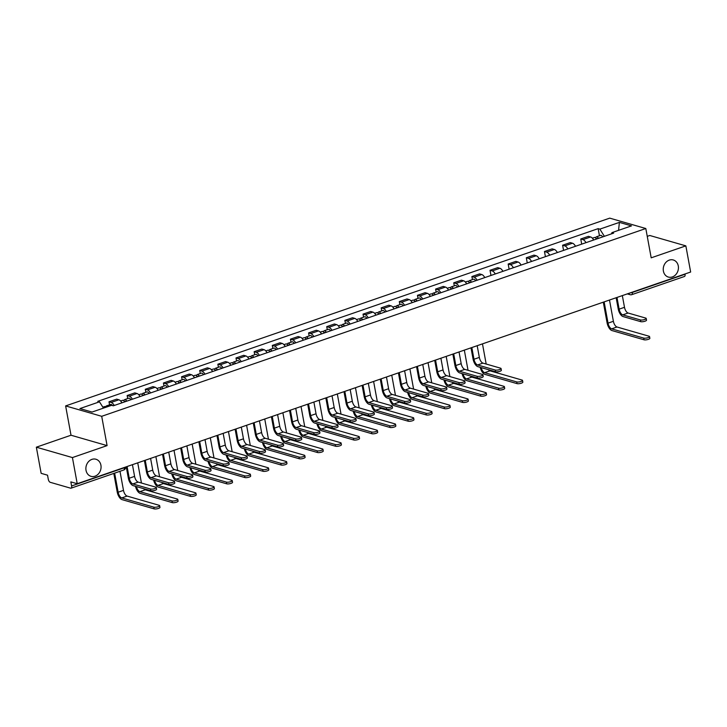 <?xml version="1.0" encoding="UTF-8"?>
<svg xmlns="http://www.w3.org/2000/svg" width="727" height="727" viewBox="0 0 727 727"><rect width="100%" height="100%" fill="white"/><g stroke="black" fill="none" stroke-linecap="round" stroke-linejoin="round"><path stroke-width="1.09" d="M100.917 465.216A8.897 7.488 -73.9 0 1 98.499 473.813A8.897 7.488 -73.9 0 1 91.011 476.33A8.897 7.488 -73.9 0 1 86.031 470.351A8.897 7.488 -73.9 0 1 88.44 461.745A8.897 7.488 -73.9 0 1 95.928 459.237A8.897 7.488 -73.9 0 1 100.917 465.216M678.282 265.946A8.897 7.488 -73.9 0 1 675.865 274.552A8.897 7.488 -73.9 0 1 668.377 277.069A8.897 7.488 -73.9 0 1 663.397 271.089A8.897 7.488 -73.9 0 1 665.805 262.483A8.897 7.488 -73.9 0 1 673.293 259.975A8.897 7.488 -73.9 0 1 678.282 265.946M36.35 447.187L72.427 457.574L77.226 483.728L690.65 272.025L685.852 245.871L651.192 257.831L645.812 228.523L609.735 218.136L65.63 405.92L71.01 435.228L36.35 447.187L41.148 473.341L47.537 475.185L48.282 479.257A2.781 1.29 -109 0 0 50.208 482.301L70.628 488.18A2.781 1.29 -109 0 0 71.055 488.18A2.781 1.29 -109 0 0 71.591 485.963L124.281 467.779A2.781 0.763 -10.4 0 0 125.517 467.061M685.852 245.871L649.774 235.484L647.248 236.357M72.427 457.574L107.087 445.615L101.707 416.307L645.812 228.523M77.226 483.728L70.846 481.892L71.591 485.963M684.961 273.988L685.016 274.261A2.781 1.29 71 0 1 684.48 276.469L631.79 294.653A2.781 1.29 -109 0 0 632.326 292.445L685.016 274.261M593.659 240.01A6.398 2.972 -109 0 0 590.633 236.966L588.425 236.33L580.755 238.983L582.954 239.61A6.398 2.972 71 0 1 585.98 242.664M581.7 244.136L580.755 238.983M575.511 246.271A6.398 2.972 -109 0 0 572.485 243.227L570.286 242.591L562.607 245.244L564.806 245.871A6.398 2.972 71 0 1 567.832 248.925M563.552 250.406L562.607 245.244M557.364 252.542A6.398 2.972 -109 0 0 554.337 249.488L552.138 248.852L544.459 251.506L546.668 252.142A6.398 2.972 71 0 1 549.694 255.186M545.414 256.667L544.459 251.506M539.225 258.803A6.398 2.972 -109 0 0 536.199 255.75L533.991 255.113L526.321 257.767L528.52 258.403A6.398 2.972 71 0 1 531.546 261.447M527.266 262.929L526.321 257.767M521.077 265.064A6.398 2.972 -109 0 0 518.051 262.011L515.852 261.375L508.173 264.028L510.372 264.664A6.398 2.972 71 0 1 513.398 267.709M509.118 269.19L508.173 264.028M502.93 271.325A6.398 2.972 -109 0 0 499.903 268.272L497.704 267.645L490.025 270.29L492.234 270.926A6.398 2.972 71 0 1 495.26 273.97M490.979 275.451L490.025 270.29M484.791 277.587A6.398 2.972 -109 0 0 481.765 274.533L479.566 273.906L471.887 276.551L474.086 277.187A6.398 2.972 71 0 1 477.112 280.231M472.441 279.604L471.887 276.551M466.643 283.848A6.398 2.972 -109 0 0 463.617 280.795L461.418 280.168L453.739 282.812L455.938 283.448A6.398 2.972 71 0 1 458.964 286.502M454.302 285.865L453.739 282.812M448.504 290.109A6.398 2.972 -109 0 0 445.469 287.065L443.27 286.429L435.6 289.073L437.799 289.709A6.398 2.972 71 0 1 440.826 292.763M436.155 292.127L435.6 289.073M430.357 296.371A6.398 2.972 -109 0 0 427.331 293.326L425.131 292.69L417.452 295.335L419.652 295.971A6.398 2.972 71 0 1 422.678 299.024M418.007 298.388L417.452 295.335M412.209 302.632A6.398 2.972 -109 0 0 409.183 299.588L406.984 298.951L399.305 301.605L401.504 302.232A6.398 2.972 71 0 1 404.539 305.285M399.868 304.649L399.305 301.605M394.07 308.893A6.398 2.972 -109 0 0 391.044 305.849L388.836 305.213L381.166 307.866L383.365 308.493A6.398 2.972 71 0 1 386.391 311.547M381.72 310.911L381.166 307.866M375.923 315.154A6.398 2.972 -109 0 0 372.896 312.11L370.697 311.474L363.018 314.128L365.218 314.755A6.398 2.972 71 0 1 368.244 317.808M363.582 317.172L363.018 314.128M357.775 321.425A6.398 2.972 -109 0 0 354.749 318.371L352.55 317.735L344.871 320.389L347.079 321.016A6.398 2.972 71 0 1 350.105 324.069M345.434 323.433L344.871 320.389M339.636 327.686A6.398 2.972 -109 0 0 336.61 324.633L334.402 323.997L326.732 326.65L328.931 327.286A6.398 2.972 71 0 1 331.957 330.331M327.286 329.695L326.732 326.65M321.488 333.947A6.398 2.972 -109 0 0 318.462 330.894L316.263 330.258L308.584 332.911L310.783 333.548A6.398 2.972 71 0 1 313.81 336.592M309.148 335.956L308.584 332.911M303.341 340.209A6.398 2.972 -109 0 0 300.315 337.155L298.115 336.528L290.437 339.173L292.645 339.809A6.398 2.972 71 0 1 295.671 342.853M291 342.226L290.437 339.173M285.202 346.47A6.398 2.972 -109 0 0 282.176 343.417L279.977 342.79L272.298 345.434L274.497 346.07A6.398 2.972 71 0 1 277.523 349.114M272.852 348.487L272.298 345.434M267.054 352.731A6.398 2.972 -109 0 0 264.028 349.678L261.829 349.051L254.15 351.695L256.349 352.331A6.398 2.972 71 0 1 259.375 355.376M254.714 354.749L254.15 351.695M248.907 358.993A6.398 2.972 -109 0 0 245.88 355.939L243.681 355.312L236.002 357.957L238.211 358.593A6.398 2.972 71 0 1 241.237 361.646M236.566 361.01L236.002 357.957M230.768 365.254A6.398 2.972 -109 0 0 227.742 362.21L225.543 361.573L217.864 364.218L220.063 364.854A6.398 2.972 71 0 1 223.089 367.907M218.418 367.271L217.864 364.218M212.62 371.515A6.398 2.972 -109 0 0 209.594 368.471L207.395 367.835L199.716 370.479L201.915 371.115A6.398 2.972 71 0 1 204.941 374.169M200.279 373.533L199.716 370.479M194.482 377.776A6.398 2.972 -109 0 0 191.446 374.732L189.247 374.096L181.577 376.75L183.777 377.377A6.398 2.972 71 0 1 186.803 380.43M182.132 379.794L181.577 376.75M176.334 384.038A6.398 2.972 -109 0 0 173.308 380.993L171.109 380.357L163.43 383.011L165.629 383.638A6.398 2.972 71 0 1 168.655 386.691M163.993 386.055L163.43 383.011M158.186 390.299A6.398 2.972 -109 0 0 155.16 387.255L152.961 386.619L145.282 389.272L147.481 389.899A6.398 2.972 71 0 1 150.516 392.953M145.845 392.316L145.282 389.272M140.047 396.569A6.398 2.972 -109 0 0 137.021 393.516L134.813 392.88L127.143 395.533L129.342 396.17A6.398 2.972 71 0 1 132.369 399.214M127.698 398.578L127.143 395.533M121.9 402.831A6.398 2.972 -109 0 0 118.874 399.777L116.674 399.141L108.995 401.795L111.195 402.431A6.398 2.972 71 0 1 114.221 405.475M109.559 404.839L108.995 401.795M604.382 236.311L599.848 229.132L619.386 222.389L631.509 225.879L611.97 232.622L611.416 233.885M599.848 229.132L598.148 228.641L97.781 401.331L99.472 401.822L79.934 408.565L92.056 412.055L111.594 405.312L113.294 405.802L613.661 233.113L611.97 232.622M65.63 405.92L101.707 416.307M71.01 435.228L107.087 445.615M599.457 235.766L598.148 228.641M99.472 401.822L103.461 408.12M619.386 222.389L618.559 230.35M646.212 318.444L646.521 320.153A3.199 0.881 169.6 0 1 644.322 321.416A3.199 0.881 169.6 0 1 640.705 321.652L640.396 319.944A3.199 0.881 -10.4 0 0 644.004 319.707A3.199 0.881 -10.4 0 0 646.212 318.444A3.199 0.881 -10.4 0 0 645.74 318.09L628.101 313.019A5.216 2.426 71 0 1 624.493 307.312L622.339 295.598M616.16 297.734L618.204 308.884A7.016 3.262 -109 0 0 623.066 316.572L640.705 321.652M640.396 319.944L622.748 314.864A5.216 2.426 71 0 1 619.14 309.157L616.987 297.443M649.538 336.574L649.856 338.282A3.199 0.881 169.6 0 1 647.648 339.554A3.199 0.881 169.6 0 1 644.031 339.791L643.722 338.082A3.199 0.881 -10.4 0 0 647.339 337.846A3.199 0.881 -10.4 0 0 649.538 336.574A3.199 0.881 -10.4 0 0 649.075 336.228L616.996 326.996A5.216 2.426 71 0 1 613.388 321.289L609.49 300.033M597.503 238.683A1.672 0.772 -109 0 0 596.976 238.538A1.672 0.772 -109 0 0 596.649 238.983M598.485 238.347A3.471 1.618 -109 0 0 596.385 236.829A3.471 1.618 -109 0 0 595.667 237.947M602.665 236.902A3.471 1.618 -109 0 0 600.566 235.384L596.385 236.829M643.722 338.082L611.652 328.849A5.216 2.426 71 0 1 608.036 323.142L604.137 301.878M596.503 239.029A3.471 1.618 -109 0 0 594.404 237.511L592.396 238.202M603.301 302.168L607.1 322.87A7.016 3.262 -109 0 0 611.961 330.558L644.031 339.791M501.057 368.534L501.366 370.243A3.199 0.881 169.6 0 1 499.167 371.515A3.199 0.881 169.6 0 1 495.55 371.742L495.232 370.034A3.199 0.881 -10.4 0 0 498.849 369.807A3.199 0.881 -10.4 0 0 501.057 368.534A3.199 0.881 -10.4 0 0 500.585 368.189L482.946 363.109A5.216 2.426 71 0 1 479.338 357.402L477.185 345.698M470.996 347.833L473.05 358.984A7.016 3.262 -109 0 0 477.912 366.672L495.55 371.742M495.232 370.034L477.594 364.963A5.216 2.426 71 0 1 473.986 359.256L471.832 347.542M482.91 374.796L483.228 376.504A3.199 0.881 169.6 0 1 481.02 377.776A3.199 0.881 169.6 0 1 477.403 378.004L477.094 376.295A3.199 0.881 -10.4 0 0 480.711 376.068A3.199 0.881 -10.4 0 0 482.91 374.796A3.199 0.881 -10.4 0 0 482.446 374.45L464.798 369.371A5.216 2.426 71 0 1 461.191 363.664L459.037 351.959M452.857 354.094L454.902 365.245A7.016 3.262 -109 0 0 459.764 372.933L477.403 378.004M477.094 376.295L459.455 371.224A5.216 2.426 71 0 1 455.838 365.517L453.693 353.804M464.771 381.057L465.08 382.765A3.199 0.881 169.6 0 1 462.872 384.038A3.199 0.881 169.6 0 1 459.264 384.274L458.946 382.566A3.199 0.881 -10.4 0 0 462.563 382.329A3.199 0.881 -10.4 0 0 464.771 381.057A3.199 0.881 -10.4 0 0 464.299 380.712L446.66 375.641A5.216 2.426 71 0 1 443.043 369.934L440.898 358.22M434.71 360.356L436.754 371.506A7.016 3.262 -109 0 0 441.616 379.194L459.264 384.274M458.946 382.566L441.307 377.486A5.216 2.426 71 0 1 437.699 371.779L435.546 360.065M446.623 387.327L446.932 389.036A3.199 0.881 169.6 0 1 444.733 390.299A3.199 0.881 169.6 0 1 441.116 390.535L440.807 388.827A3.199 0.881 -10.4 0 0 444.415 388.591A3.199 0.881 -10.4 0 0 446.623 387.327A3.199 0.881 -10.4 0 0 446.151 386.973L428.512 381.902A5.216 2.426 71 0 1 424.904 376.195L422.75 364.481M416.562 366.617L418.616 377.767A7.016 3.262 -109 0 0 423.477 385.455L441.116 390.535M440.807 388.827L423.159 383.747A5.216 2.426 71 0 1 419.552 378.04L417.398 366.326M428.476 393.589L428.794 395.297A3.199 0.881 169.6 0 1 426.585 396.56A3.199 0.881 169.6 0 1 422.969 396.797L422.66 395.088A3.199 0.881 -10.4 0 0 426.276 394.852A3.199 0.881 -10.4 0 0 428.476 393.589A3.199 0.881 -10.4 0 0 428.012 393.243L410.364 388.163A5.216 2.426 71 0 1 406.757 382.457L404.612 370.743M398.423 372.878L400.468 384.029A7.016 3.262 -109 0 0 405.33 391.717L422.969 396.797M422.66 395.088L405.021 390.008A5.216 2.426 71 0 1 401.404 384.301L399.259 372.587M522.531 380.412L522.84 382.12A3.199 0.881 169.6 0 1 520.641 383.393A3.199 0.881 169.6 0 1 517.024 383.62L516.706 381.911A3.199 0.881 -10.4 0 0 520.323 381.684A3.199 0.881 -10.4 0 0 522.531 380.412A3.199 0.881 -10.4 0 0 522.059 380.067L489.989 370.834A5.216 2.426 71 0 1 488.435 369.698M470.496 282.521A1.672 0.772 -109 0 0 469.96 282.367A1.672 0.772 -109 0 0 469.633 282.812M471.469 282.185A3.471 1.618 -109 0 0 469.369 280.658A3.471 1.618 -109 0 0 468.651 281.785M475.658 280.74A3.471 1.618 -109 0 0 473.559 279.213L469.369 280.658M486.181 364.045L482.474 343.871M469.497 282.867A3.471 1.618 -109 0 0 467.397 281.34L465.38 282.04M480.22 367.335A7.016 3.262 -109 0 0 484.954 374.387L517.024 383.62M516.706 381.911L484.636 372.678A5.216 2.426 71 0 1 481.165 367.608M504.384 386.673L504.702 388.382A3.199 0.881 169.6 0 1 502.493 389.654A3.199 0.881 169.6 0 1 498.876 389.881L498.568 388.173A3.199 0.881 -10.4 0 0 502.175 387.945A3.199 0.881 -10.4 0 0 504.384 386.673A3.199 0.881 -10.4 0 0 503.92 386.328L471.841 377.095A5.216 2.426 71 0 1 470.296 375.959M452.348 288.783A1.672 0.772 -109 0 0 451.812 288.628A1.672 0.772 -109 0 0 451.494 289.082M453.33 288.446A3.471 1.618 -109 0 0 451.231 286.92A3.471 1.618 -109 0 0 450.504 288.046M457.51 287.001A3.471 1.618 -109 0 0 455.411 285.475L451.231 286.92M468.034 370.307L464.335 350.132M451.349 289.128A3.471 1.618 -109 0 0 449.25 287.61L447.241 288.301M462.072 373.596A7.016 3.262 -109 0 0 466.807 380.648L498.876 389.881M498.568 388.173L466.489 378.94A5.216 2.426 71 0 1 463.017 373.869M486.236 392.934L486.554 394.643A3.199 0.881 169.6 0 1 484.346 395.915A3.199 0.881 169.6 0 1 480.738 396.142L480.42 394.434A3.199 0.881 -10.4 0 0 484.037 394.207A3.199 0.881 -10.4 0 0 486.236 392.934A3.199 0.881 -10.4 0 0 485.772 392.589L453.703 383.356A5.216 2.426 71 0 1 452.149 382.22M434.201 295.044A1.672 0.772 -109 0 0 433.674 294.889A1.672 0.772 -109 0 0 433.347 295.344M435.182 294.708A3.471 1.618 -109 0 0 433.083 293.19A3.471 1.618 -109 0 0 432.365 294.308M439.372 293.263A3.471 1.618 -109 0 0 437.272 291.745L433.083 293.19M449.886 376.568L446.187 356.394M433.201 295.389A3.471 1.618 -109 0 0 431.102 293.872L429.094 294.562M443.933 379.857A7.016 3.262 -109 0 0 448.659 386.909L480.738 396.142M480.42 394.434L448.35 385.201A5.216 2.426 71 0 1 444.879 380.13M468.097 399.196L468.406 400.904A3.199 0.881 169.6 0 1 466.207 402.176A3.199 0.881 169.6 0 1 462.59 402.404L462.281 400.695A3.199 0.881 -10.4 0 0 465.889 400.468A3.199 0.881 -10.4 0 0 468.097 399.196A3.199 0.881 -10.4 0 0 467.625 398.85L435.555 389.617A5.216 2.426 71 0 1 434.01 388.482M416.062 301.305A1.672 0.772 -109 0 0 415.526 301.16A1.672 0.772 -109 0 0 415.199 301.605M417.034 300.969A3.471 1.618 -109 0 0 414.935 299.451A3.471 1.618 -109 0 0 414.217 300.569M421.224 299.524A3.471 1.618 -109 0 0 419.125 298.006L414.935 299.451M431.747 382.829L428.039 362.655M415.062 301.65A3.471 1.618 -109 0 0 412.963 300.133L410.946 300.824M425.786 386.119A7.016 3.262 -109 0 0 430.52 393.18L462.59 402.404M462.281 400.695L430.202 391.471A5.216 2.426 71 0 1 426.731 386.391M449.949 405.457L450.267 407.165A3.199 0.881 169.6 0 1 448.059 408.438A3.199 0.881 169.6 0 1 444.442 408.665L444.133 406.956A3.199 0.881 -10.4 0 0 447.75 406.729A3.199 0.881 -10.4 0 0 449.949 405.457A3.199 0.881 -10.4 0 0 449.486 405.112L417.407 395.879A5.216 2.426 71 0 1 415.862 394.743M397.914 307.566A1.672 0.772 -109 0 0 397.378 307.421A1.672 0.772 -109 0 0 397.06 307.866M398.896 307.23A3.471 1.618 -109 0 0 396.797 305.713A3.471 1.618 -109 0 0 396.07 306.83M403.076 305.785A3.471 1.618 -109 0 0 400.977 304.268L396.797 305.713M413.599 389.09L409.901 368.916M396.915 307.912A3.471 1.618 -109 0 0 394.816 306.394L392.807 307.085M407.638 392.38A7.016 3.262 -109 0 0 412.373 399.441L444.442 408.665M444.133 406.956L412.064 397.733A5.216 2.426 71 0 1 408.583 392.653M431.811 411.718L432.12 413.427A3.199 0.881 169.6 0 1 429.911 414.699A3.199 0.881 169.6 0 1 426.304 414.935L425.986 413.227A3.199 0.881 -10.4 0 0 429.602 412.991A3.199 0.881 -10.4 0 0 431.811 411.718A3.199 0.881 -10.4 0 0 431.338 411.373L399.268 402.14A5.216 2.426 71 0 1 397.714 401.013M379.767 313.828A1.672 0.772 -109 0 0 379.24 313.682A1.672 0.772 -109 0 0 378.912 314.128M380.748 313.491A3.471 1.618 -109 0 0 378.649 311.974A3.471 1.618 -109 0 0 377.931 313.092M384.937 312.047A3.471 1.618 -109 0 0 382.838 310.529L378.649 311.974M395.452 395.352L391.753 375.177M378.767 314.173A3.471 1.618 -109 0 0 376.668 312.655L374.659 313.346M389.499 398.641A7.016 3.262 -109 0 0 394.225 405.702L426.304 414.935M425.986 413.227L393.916 403.994A5.216 2.426 71 0 1 390.444 398.914M410.337 399.85L410.646 401.558A3.199 0.881 169.6 0 1 408.438 402.831A3.199 0.881 169.6 0 1 404.83 403.058L404.512 401.349A3.199 0.881 -10.4 0 0 408.129 401.113A3.199 0.881 -10.4 0 0 410.337 399.85A3.199 0.881 -10.4 0 0 409.864 399.505L392.226 394.425A5.216 2.426 71 0 1 388.609 388.718L386.464 377.004M380.276 379.14L382.32 390.29A7.016 3.262 -109 0 0 387.182 397.978L404.83 403.058M404.512 401.349L386.873 396.27A5.216 2.426 71 0 1 383.265 390.563L381.112 378.849M392.189 406.111L392.507 407.82A3.199 0.881 169.6 0 1 390.299 409.092A3.199 0.881 169.6 0 1 386.682 409.319L386.373 407.611A3.199 0.881 -10.4 0 0 389.981 407.384A3.199 0.881 -10.4 0 0 392.189 406.111A3.199 0.881 -10.4 0 0 391.717 405.766L374.078 400.686A5.216 2.426 71 0 1 370.47 394.979L368.316 383.265M362.137 385.401L364.182 396.551A7.016 3.262 -109 0 0 369.043 404.239L386.682 409.319M386.373 407.611L368.725 402.531A5.216 2.426 71 0 1 365.118 396.824L362.973 385.11M374.041 412.373L374.36 414.081A3.199 0.881 169.6 0 1 372.151 415.353A3.199 0.881 169.6 0 1 368.544 415.58L368.225 413.872A3.199 0.881 -10.4 0 0 371.842 413.645A3.199 0.881 -10.4 0 0 374.041 412.373A3.199 0.881 -10.4 0 0 373.578 412.027L355.93 406.947A5.216 2.426 71 0 1 352.322 401.24L350.178 389.527M343.989 391.662L346.034 402.813A7.016 3.262 -109 0 0 350.896 410.501L368.544 415.58M368.225 413.872L350.587 408.792A5.216 2.426 71 0 1 346.97 403.085L344.825 391.371M355.903 418.634L356.212 420.342A3.199 0.881 169.6 0 1 354.013 421.615A3.199 0.881 169.6 0 1 350.396 421.842L350.078 420.133A3.199 0.881 -10.4 0 0 353.695 419.906A3.199 0.881 -10.4 0 0 355.903 418.634A3.199 0.881 -10.4 0 0 355.43 418.289L337.791 413.209A5.216 2.426 71 0 1 334.175 407.502L332.03 395.788M325.841 397.923L327.895 409.083A7.016 3.262 -109 0 0 332.757 416.762L350.396 421.842M350.078 420.133L332.439 415.053A5.216 2.426 71 0 1 328.831 409.346L326.677 397.642M337.755 424.895L338.073 426.604A3.199 0.881 169.6 0 1 335.865 427.876A3.199 0.881 169.6 0 1 332.248 428.103L331.939 426.395A3.199 0.881 -10.4 0 0 335.547 426.167A3.199 0.881 -10.4 0 0 337.755 424.895A3.199 0.881 -10.4 0 0 337.283 424.55L319.644 419.47A5.216 2.426 71 0 1 316.036 413.763L313.882 402.049M307.703 404.185L309.747 415.344A7.016 3.262 -109 0 0 314.609 423.023L332.248 428.103M331.939 426.395L314.291 421.315A5.216 2.426 71 0 1 310.683 415.608L308.539 403.903M319.607 431.156L319.925 432.865A3.199 0.881 169.6 0 1 317.717 434.137A3.199 0.881 169.6 0 1 314.109 434.364L313.791 432.656A3.199 0.881 -10.4 0 0 317.408 432.429A3.199 0.881 -10.4 0 0 319.607 431.156A3.199 0.881 -10.4 0 0 319.144 430.811L301.505 425.731A5.216 2.426 71 0 1 297.888 420.024L295.744 408.32M289.555 410.446L291.6 421.605A7.016 3.262 -109 0 0 296.462 429.284L314.109 434.364M313.791 432.656L296.153 427.576A5.216 2.426 71 0 1 292.536 421.869L290.391 410.164M301.469 437.418L301.778 439.126A3.199 0.881 169.6 0 1 299.579 440.398A3.199 0.881 169.6 0 1 295.962 440.626L295.644 438.917A3.199 0.881 -10.4 0 0 299.26 438.69A3.199 0.881 -10.4 0 0 301.469 437.418A3.199 0.881 -10.4 0 0 300.996 437.072L283.357 431.992A5.216 2.426 71 0 1 279.75 426.286L277.596 414.581M271.407 416.716L273.461 427.867A7.016 3.262 -109 0 0 278.323 435.555L295.962 440.626M295.644 438.917L278.005 433.846A5.216 2.426 71 0 1 274.397 428.13L272.243 416.426M283.321 443.679L283.639 445.387A3.199 0.881 169.6 0 1 281.431 446.66A3.199 0.881 169.6 0 1 277.814 446.887L277.505 445.178A3.199 0.881 -10.4 0 0 281.113 444.951A3.199 0.881 -10.4 0 0 283.321 443.679A3.199 0.881 -10.4 0 0 282.858 443.334L265.21 438.254A5.216 2.426 71 0 1 261.602 432.547L259.448 420.842M253.269 422.978L255.313 434.128A7.016 3.262 -109 0 0 260.175 441.816L277.814 446.887M277.505 445.178L259.857 440.108A5.216 2.426 71 0 1 256.249 434.401L254.105 422.687M265.182 449.94L265.491 451.649A3.199 0.881 169.6 0 1 263.283 452.921A3.199 0.881 169.6 0 1 259.675 453.157L259.357 451.449A3.199 0.881 -10.4 0 0 262.974 451.213A3.199 0.881 -10.4 0 0 265.182 449.94A3.199 0.881 -10.4 0 0 264.71 449.595L247.071 444.524A5.216 2.426 71 0 1 243.454 438.808L241.309 427.103M235.121 429.239L237.166 440.389A7.016 3.262 -109 0 0 242.027 448.077L259.675 453.157M259.357 451.449L241.718 446.369A5.216 2.426 71 0 1 238.111 440.662L235.957 428.948M247.035 456.211L247.344 457.919A3.199 0.881 169.6 0 1 245.144 459.182A3.199 0.881 169.6 0 1 241.528 459.419L241.219 457.71A3.199 0.881 -10.4 0 0 244.826 457.474A3.199 0.881 -10.4 0 0 247.035 456.211A3.199 0.881 -10.4 0 0 246.562 455.856L228.923 450.785A5.216 2.426 71 0 1 225.315 445.078L223.162 433.365M216.973 435.5L219.027 446.651A7.016 3.262 -109 0 0 223.889 454.339L241.528 459.419M241.219 457.71L223.571 452.63A5.216 2.426 71 0 1 219.963 446.923L217.809 435.209M228.887 462.472L229.205 464.18A3.199 0.881 169.6 0 1 226.997 465.444A3.199 0.881 169.6 0 1 223.38 465.68L223.071 463.971A3.199 0.881 -10.4 0 0 226.688 463.735A3.199 0.881 -10.4 0 0 228.887 462.472A3.199 0.881 -10.4 0 0 228.423 462.127L210.775 457.047A5.216 2.426 71 0 1 207.168 451.34L205.014 439.626M198.834 441.762L200.879 452.912A7.016 3.262 -109 0 0 205.741 460.6L223.38 465.68M223.071 463.971L205.432 458.891A5.216 2.426 71 0 1 201.815 453.185L199.671 441.471M210.748 468.733L211.057 470.442A3.199 0.881 169.6 0 1 208.849 471.705A3.199 0.881 169.6 0 1 205.241 471.941L204.923 470.233A3.199 0.881 -10.4 0 0 208.54 469.996A3.199 0.881 -10.4 0 0 210.748 468.733A3.199 0.881 -10.4 0 0 210.276 468.388L192.637 463.308A5.216 2.426 71 0 1 189.02 457.601L186.875 445.887M180.687 448.023L182.731 459.173A7.016 3.262 -109 0 0 187.593 466.861L205.241 471.941M204.923 470.233L187.284 465.153A5.216 2.426 71 0 1 183.677 459.446L181.523 447.732M192.6 474.995L192.909 476.703A3.199 0.881 169.6 0 1 190.71 477.975A3.199 0.881 169.6 0 1 187.093 478.202L186.784 476.494A3.199 0.881 -10.4 0 0 190.392 476.267A3.199 0.881 -10.4 0 0 192.6 474.995A3.199 0.881 -10.4 0 0 192.128 474.649L174.489 469.569A5.216 2.426 71 0 1 170.881 463.862L168.728 452.149M162.548 454.284L164.593 465.434A7.016 3.262 -109 0 0 169.455 473.123L187.093 478.202M186.784 476.494L169.137 471.414A5.216 2.426 71 0 1 165.529 465.707L163.375 453.993M174.453 481.256L174.771 482.964A3.199 0.881 169.6 0 1 172.563 484.237A3.199 0.881 169.6 0 1 168.946 484.464L168.637 482.755A3.199 0.881 -10.4 0 0 172.254 482.528A3.199 0.881 -10.4 0 0 174.453 481.256A3.199 0.881 -10.4 0 0 173.989 480.911L156.341 475.831A5.216 2.426 71 0 1 152.734 470.124L150.589 458.41M144.4 460.545L146.445 471.696A7.016 3.262 -109 0 0 151.307 479.384L168.946 484.464M168.637 482.755L150.998 477.675A5.216 2.426 71 0 1 147.381 471.968L145.236 460.255M413.663 417.989L413.972 419.697A3.199 0.881 169.6 0 1 411.773 420.96A3.199 0.881 169.6 0 1 408.156 421.197L407.847 419.488A3.199 0.881 -10.4 0 0 411.455 419.252A3.199 0.881 -10.4 0 0 413.663 417.989A3.199 0.881 -10.4 0 0 413.19 417.634L381.121 408.41A5.216 2.426 71 0 1 379.576 407.274M361.628 320.089A1.672 0.772 -109 0 0 361.092 319.944A1.672 0.772 -109 0 0 360.765 320.389M362.6 319.753A3.471 1.618 -109 0 0 360.501 318.235A3.471 1.618 -109 0 0 359.783 319.353M366.79 318.308A3.471 1.618 -109 0 0 364.69 316.79L360.501 318.235M377.313 401.613L373.605 381.439M360.628 320.434A3.471 1.618 -109 0 0 358.529 318.917L356.512 319.607M371.352 404.903A7.016 3.262 -109 0 0 376.086 411.964L408.156 421.197M407.847 419.488L375.768 410.255A5.216 2.426 71 0 1 372.297 405.175M395.515 424.25L395.833 425.958A3.199 0.881 169.6 0 1 393.625 427.222A3.199 0.881 169.6 0 1 390.008 427.458L389.699 425.749A3.199 0.881 -10.4 0 0 393.316 425.513A3.199 0.881 -10.4 0 0 395.515 424.25A3.199 0.881 -10.4 0 0 395.052 423.905L362.973 414.672A5.216 2.426 71 0 1 361.428 413.536M343.48 326.35A1.672 0.772 -109 0 0 342.953 326.205A1.672 0.772 -109 0 0 342.626 326.65M344.462 326.014A3.471 1.618 -109 0 0 342.362 324.496A3.471 1.618 -109 0 0 341.645 325.614M348.642 324.569A3.471 1.618 -109 0 0 346.543 323.052L342.362 324.496M359.165 407.874L355.467 387.7M342.481 326.696A3.471 1.618 -109 0 0 340.381 325.178L338.373 325.869M353.213 411.164A7.016 3.262 -109 0 0 357.938 418.225L390.008 427.458M389.699 425.749L357.629 416.516A5.216 2.426 71 0 1 354.149 411.437M377.377 430.511L377.686 432.22A3.199 0.881 169.6 0 1 375.486 433.492A3.199 0.881 169.6 0 1 371.87 433.719L371.552 432.011A3.199 0.881 -10.4 0 0 375.168 431.783A3.199 0.881 -10.4 0 0 377.377 430.511A3.199 0.881 -10.4 0 0 376.904 430.166L344.834 420.933A5.216 2.426 71 0 1 343.28 419.797M325.332 332.621A1.672 0.772 -109 0 0 324.805 332.466A1.672 0.772 -109 0 0 324.478 332.911M326.314 332.275A3.471 1.618 -109 0 0 324.215 330.758A3.471 1.618 -109 0 0 323.497 331.885M330.503 330.83A3.471 1.618 -109 0 0 328.404 329.313L324.215 330.758M341.027 414.145L337.319 393.961M324.333 332.966A3.471 1.618 -109 0 0 322.234 331.439L320.225 332.139M335.065 417.434A7.016 3.262 -109 0 0 339.791 424.486L371.87 433.719M371.552 432.011L339.482 422.778A5.216 2.426 71 0 1 336.01 417.698M359.229 436.773L359.547 438.481A3.199 0.881 169.6 0 1 357.339 439.753A3.199 0.881 169.6 0 1 353.722 439.98L353.413 438.272A3.199 0.881 -10.4 0 0 357.021 438.045A3.199 0.881 -10.4 0 0 359.229 436.773A3.199 0.881 -10.4 0 0 358.756 436.427L326.687 427.194A5.216 2.426 71 0 1 325.142 426.058M307.194 338.882A1.672 0.772 -109 0 0 306.658 338.727A1.672 0.772 -109 0 0 306.331 339.173M308.166 338.546A3.471 1.618 -109 0 0 306.067 337.019A3.471 1.618 -109 0 0 305.349 338.146M312.356 337.092A3.471 1.618 -109 0 0 310.256 335.574L306.067 337.019M322.879 420.406L319.171 400.232M306.194 339.227A3.471 1.618 -109 0 0 304.095 337.701L302.087 338.4M316.917 423.696A7.016 3.262 -109 0 0 321.652 430.748L353.722 439.98M353.413 438.272L321.334 429.039A5.216 2.426 71 0 1 317.863 423.959M341.081 443.034L341.399 444.742A3.199 0.881 169.6 0 1 339.191 446.014A3.199 0.881 169.6 0 1 335.583 446.242L335.265 444.533A3.199 0.881 -10.4 0 0 338.882 444.306A3.199 0.881 -10.4 0 0 341.081 443.034A3.199 0.881 -10.4 0 0 340.618 442.688L308.539 433.456A5.216 2.426 71 0 1 306.994 432.32M289.046 345.143A1.672 0.772 -109 0 0 288.519 344.989A1.672 0.772 -109 0 0 288.192 345.434M290.028 344.807A3.471 1.618 -109 0 0 287.928 343.28A3.471 1.618 -109 0 0 287.21 344.407M294.217 343.362A3.471 1.618 -109 0 0 292.118 341.835L287.928 343.28M304.731 426.667L301.033 406.493M288.046 345.489A3.471 1.618 -109 0 0 285.947 343.962L283.939 344.662M298.779 429.957A7.016 3.262 -109 0 0 303.504 437.009L335.583 446.242M335.265 444.533L303.195 435.3A5.216 2.426 71 0 1 299.715 430.23M322.942 449.295L323.251 451.004A3.199 0.881 169.6 0 1 321.052 452.276A3.199 0.881 169.6 0 1 317.435 452.503L317.117 450.795A3.199 0.881 -10.4 0 0 320.734 450.567A3.199 0.881 -10.4 0 0 322.942 449.295A3.199 0.881 -10.4 0 0 322.47 448.95L290.4 439.717A5.216 2.426 71 0 1 288.846 438.581M270.907 351.405A1.672 0.772 -109 0 0 270.371 351.25A1.672 0.772 -109 0 0 270.044 351.695M271.88 351.068A3.471 1.618 -109 0 0 269.781 349.542A3.471 1.618 -109 0 0 269.063 350.668M276.069 349.623A3.471 1.618 -109 0 0 273.97 348.097L269.781 349.542M286.592 432.928L282.885 412.754M269.908 351.75A3.471 1.618 -109 0 0 267.809 350.223L265.791 350.923M280.631 436.218A7.016 3.262 -109 0 0 285.366 443.27L317.435 452.503M317.117 450.795L285.048 441.562A5.216 2.426 71 0 1 281.576 436.491M304.795 455.556L305.113 457.265A3.199 0.881 169.6 0 1 302.905 458.537A3.199 0.881 169.6 0 1 299.288 458.764L298.979 457.056A3.199 0.881 -10.4 0 0 302.586 456.829A3.199 0.881 -10.4 0 0 304.795 455.556A3.199 0.881 -10.4 0 0 304.322 455.211L272.252 445.978A5.216 2.426 71 0 1 270.708 444.842M252.76 357.666A1.672 0.772 -109 0 0 252.224 357.511A1.672 0.772 -109 0 0 251.896 357.957M253.741 357.33A3.471 1.618 -109 0 0 251.642 355.803A3.471 1.618 -109 0 0 250.915 356.93M257.921 355.885A3.471 1.618 -109 0 0 255.822 354.358L251.642 355.803M268.445 439.19L264.746 419.016M251.76 358.011A3.471 1.618 -109 0 0 249.661 356.494L247.653 357.184M262.483 442.479A7.016 3.262 -109 0 0 267.218 449.531L299.288 458.764M298.979 457.056L266.9 447.823A5.216 2.426 71 0 1 263.428 442.752M286.647 461.818L286.965 463.526A3.199 0.881 169.6 0 1 284.757 464.798A3.199 0.881 169.6 0 1 281.149 465.026L280.831 463.317A3.199 0.881 -10.4 0 0 284.448 463.09A3.199 0.881 -10.4 0 0 286.647 461.818A3.199 0.881 -10.4 0 0 286.184 461.472L254.114 452.239A5.216 2.426 71 0 1 252.56 451.103M234.612 363.927A1.672 0.772 -109 0 0 234.085 363.773A1.672 0.772 -109 0 0 233.758 364.227M235.593 363.591A3.471 1.618 -109 0 0 233.494 362.073A3.471 1.618 -109 0 0 232.776 363.191M239.783 362.146A3.471 1.618 -109 0 0 237.684 360.619L233.494 362.073M250.297 445.451L246.598 425.277M233.612 364.272A3.471 1.618 -109 0 0 231.513 362.755L229.505 363.445M244.345 448.741A7.016 3.262 -109 0 0 249.07 455.793L281.149 465.026M280.831 463.317L248.761 454.084A5.216 2.426 71 0 1 245.29 449.013M268.508 468.079L268.817 469.787A3.199 0.881 169.6 0 1 266.618 471.06A3.199 0.881 169.6 0 1 263.001 471.287L262.683 469.578A3.199 0.881 -10.4 0 0 266.3 469.351A3.199 0.881 -10.4 0 0 268.508 468.079A3.199 0.881 -10.4 0 0 268.036 467.734L235.966 458.501A5.216 2.426 71 0 1 234.412 457.365M216.473 370.188A1.672 0.772 -109 0 0 215.937 370.043A1.672 0.772 -109 0 0 215.61 370.488M217.446 369.852A3.471 1.618 -109 0 0 215.346 368.335A3.471 1.618 -109 0 0 214.629 369.452M221.635 368.407A3.471 1.618 -109 0 0 219.536 366.89L215.346 368.335M232.158 451.712L228.451 431.538M215.474 370.534A3.471 1.618 -109 0 0 213.375 369.016L211.357 369.707M226.197 455.002A7.016 3.262 -109 0 0 230.932 462.054L263.001 471.287M262.683 469.578L230.613 460.345A5.216 2.426 71 0 1 227.142 455.275M250.361 474.34L250.679 476.049A3.199 0.881 169.6 0 1 248.47 477.321A3.199 0.881 169.6 0 1 244.854 477.548L244.545 475.84A3.199 0.881 -10.4 0 0 248.161 475.612A3.199 0.881 -10.4 0 0 250.361 474.34A3.199 0.881 -10.4 0 0 249.897 473.995L217.818 464.762A5.216 2.426 71 0 1 216.273 463.626M198.326 376.45A1.672 0.772 -109 0 0 197.789 376.304A1.672 0.772 -109 0 0 197.471 376.75M199.307 376.113A3.471 1.618 -109 0 0 197.208 374.596A3.471 1.618 -109 0 0 196.481 375.714M203.487 374.669A3.471 1.618 -109 0 0 201.388 373.151L197.208 374.596M214.011 457.974L210.312 437.799M197.326 376.795A3.471 1.618 -109 0 0 195.227 375.277L193.218 375.968M208.049 461.263A7.016 3.262 -109 0 0 212.784 468.324L244.854 477.548M244.545 475.84L212.475 466.616A5.216 2.426 71 0 1 208.994 461.536M232.222 480.602L232.531 482.31A3.199 0.881 169.6 0 1 230.323 483.582A3.199 0.881 169.6 0 1 226.715 483.818L226.397 482.11A3.199 0.881 -10.4 0 0 230.014 481.874A3.199 0.881 -10.4 0 0 232.222 480.602A3.199 0.881 -10.4 0 0 231.749 480.256L199.68 471.023A5.216 2.426 71 0 1 198.126 469.896M180.178 382.711A1.672 0.772 -109 0 0 179.651 382.566A1.672 0.772 -109 0 0 179.324 383.011M181.159 382.375A3.471 1.618 -109 0 0 179.06 380.857A3.471 1.618 -109 0 0 178.342 381.975M185.349 380.93A3.471 1.618 -109 0 0 183.249 379.412L179.06 380.857M195.863 464.235L192.164 444.061M179.178 383.056A3.471 1.618 -109 0 0 177.079 381.539L175.071 382.229M189.911 467.525A7.016 3.262 -109 0 0 194.636 474.586L226.715 483.818M226.397 482.11L194.327 472.877A5.216 2.426 71 0 1 190.856 467.797M214.074 486.872L214.383 488.58A3.199 0.881 169.6 0 1 212.184 489.844A3.199 0.881 169.6 0 1 208.567 490.08L208.258 488.371A3.199 0.881 -10.4 0 0 211.866 488.135A3.199 0.881 -10.4 0 0 214.074 486.872A3.199 0.881 -10.4 0 0 213.602 486.517L181.532 477.294A5.216 2.426 71 0 1 179.987 476.158M162.039 388.972A1.672 0.772 -109 0 0 161.503 388.827A1.672 0.772 -109 0 0 161.176 389.272M163.012 388.636A3.471 1.618 -109 0 0 160.912 387.118A3.471 1.618 -109 0 0 160.194 388.236M167.201 387.191A3.471 1.618 -109 0 0 165.102 385.673L160.912 387.118M177.724 470.496L174.017 450.322M161.04 389.318A3.471 1.618 -109 0 0 158.94 387.8L156.923 388.491M171.763 473.786A7.016 3.262 -109 0 0 176.497 480.847L208.567 490.08M208.258 488.371L176.179 479.138A5.216 2.426 71 0 1 172.708 474.059M195.926 493.133L196.245 494.842A3.199 0.881 169.6 0 1 194.036 496.105A3.199 0.881 169.6 0 1 190.419 496.341L190.11 494.633A3.199 0.881 -10.4 0 0 193.727 494.396A3.199 0.881 -10.4 0 0 195.926 493.133A3.199 0.881 -10.4 0 0 195.463 492.788L163.384 483.555A5.216 2.426 71 0 1 161.839 482.419M143.891 395.234A1.672 0.772 -109 0 0 143.364 395.088A1.672 0.772 -109 0 0 143.037 395.533M144.873 394.897A3.471 1.618 -109 0 0 142.774 393.38A3.471 1.618 -109 0 0 142.056 394.497M149.053 393.452A3.471 1.618 -109 0 0 146.954 391.935L142.774 393.38M159.576 476.758L155.878 456.583M142.892 395.579A3.471 1.618 -109 0 0 140.793 394.061L138.784 394.752M153.615 480.047A7.016 3.262 -109 0 0 158.35 487.108L190.419 496.341M190.11 494.633L158.041 485.4A5.216 2.426 71 0 1 154.56 480.32M177.788 499.394L178.097 501.103A3.199 0.881 169.6 0 1 175.889 502.366A3.199 0.881 169.6 0 1 172.281 502.602L171.963 500.894A3.199 0.881 -10.4 0 0 175.58 500.658A3.199 0.881 -10.4 0 0 177.788 499.394A3.199 0.881 -10.4 0 0 177.315 499.049L145.246 489.816A5.216 2.426 71 0 1 143.692 488.68M125.744 401.504A1.672 0.772 -109 0 0 125.217 401.349A1.672 0.772 -109 0 0 124.89 401.795M126.725 401.159A3.471 1.618 -109 0 0 124.626 399.641A3.471 1.618 -109 0 0 123.908 400.768M130.915 399.714A3.471 1.618 -109 0 0 128.815 398.196L124.626 399.641M141.438 483.019L137.73 462.845M124.744 401.84A3.471 1.618 -109 0 0 122.645 400.323L120.637 401.022M135.476 486.308A7.016 3.262 -109 0 0 140.202 493.369L172.281 502.602M171.963 500.894L139.893 491.661A5.216 2.426 71 0 1 136.422 486.581M156.314 487.517L156.623 489.226A3.199 0.881 169.6 0 1 154.424 490.498A3.199 0.881 169.6 0 1 150.807 490.725L150.489 489.017A3.199 0.881 -10.4 0 0 154.106 488.789A3.199 0.881 -10.4 0 0 156.314 487.517A3.199 0.881 -10.4 0 0 155.842 487.172L138.203 482.092A5.216 2.426 71 0 1 134.586 476.385L132.441 464.671M126.253 466.807L128.297 477.957A7.016 3.262 -109 0 0 133.168 485.645L150.807 490.725M150.489 489.017L132.85 483.937A5.216 2.426 71 0 1 129.242 478.23L127.089 466.525M159.64 505.656L159.949 507.364A3.199 0.881 169.6 0 1 157.75 508.636A3.199 0.881 169.6 0 1 154.133 508.864L153.824 507.155A3.199 0.881 -10.4 0 0 157.432 506.928A3.199 0.881 -10.4 0 0 159.64 505.656A3.199 0.881 -10.4 0 0 159.168 505.31L127.098 496.078A5.216 2.426 71 0 1 123.49 490.371L119.982 471.287M107.959 406.566A3.471 1.618 -109 0 0 106.478 405.902A3.471 1.618 -109 0 0 105.76 407.029M112.512 405.575A3.471 1.618 -109 0 0 110.668 404.457L106.478 405.902M153.824 507.155L121.745 497.922A5.216 2.426 71 0 1 118.137 492.215L114.639 473.141M105.988 407.247A3.471 1.618 -109 0 0 104.506 406.584L102.852 407.156M113.803 473.422L117.201 491.943A7.016 3.262 -109 0 0 122.063 499.631L154.133 508.864M129.342 396.17L137.021 393.516M147.481 389.899L155.16 387.255M165.629 383.638L173.308 380.993M183.777 377.377L191.446 374.732M201.915 371.115L209.594 368.471M220.063 364.854L227.742 362.21M238.211 358.593L245.88 355.939M256.349 352.331L264.028 349.678M274.497 346.07L282.176 343.417M292.645 339.809L300.315 337.155M310.783 333.548L318.462 330.894M328.931 327.286L336.61 324.633M347.079 321.016L354.749 318.371M365.218 314.755L372.896 312.11M383.365 308.493L391.044 305.849M401.504 302.232L409.183 299.588M419.652 295.971L427.331 293.326M437.799 289.709L445.469 287.065M455.938 283.448L463.617 280.795M474.086 277.187L481.765 274.533M492.234 270.926L499.903 268.272M510.372 264.664L518.051 262.011M528.52 258.403L536.199 255.75M546.668 252.142L554.337 249.488M564.806 245.871L572.485 243.227M582.954 239.61L590.633 236.966M111.195 402.431L118.874 399.777M630.164 292.899A2.781 0.763 -10.4 0 0 632.326 292.445L632.272 292.172M124.226 467.506L124.281 467.779A2.781 1.29 -109 0 1 123.744 469.996A2.781 2.781 0 0 0 125.598 467.034M627.292 293.89L630.109 294.699A2.781 2.335 -73.9 0 0 631.363 294.653A2.781 1.29 -109 0 0 631.79 294.653A2.781 2.781 0 0 1 630.109 294.699A2.781 2.335 -73.9 0 1 628.719 293.399M624.493 307.312L619.14 309.157M628.101 313.019L622.748 314.864M608.036 323.142L613.388 321.289M611.652 328.849L616.996 326.996M479.338 357.402L473.986 359.256M482.946 363.109L477.594 364.963M461.191 363.664L455.838 365.517M464.798 369.371L459.455 371.224M443.043 369.934L437.699 371.779M446.66 375.641L441.307 377.486M424.904 376.195L419.552 378.04M428.512 381.902L423.159 383.747M406.757 382.457L401.404 384.301M410.364 388.163L405.021 390.008M484.636 372.678L489.989 370.834M466.489 378.94L471.841 377.095M448.35 385.201L453.703 383.356M430.202 391.471L435.555 389.617M412.064 397.733L417.407 395.879M393.916 403.994L399.268 402.14M388.609 388.718L383.265 390.563M392.226 394.425L386.873 396.27M370.47 394.979L365.118 396.824M374.078 400.686L368.725 402.531M352.322 401.24L346.97 403.085M355.93 406.947L350.587 408.792M334.175 407.502L328.831 409.346M337.791 413.209L332.439 415.053M316.036 413.763L310.683 415.608M319.644 419.47L314.291 421.315M297.888 420.024L292.536 421.869M301.505 425.731L296.153 427.576M279.75 426.286L274.397 428.13M283.357 431.992L278.005 433.846M261.602 432.547L256.249 434.401M265.21 438.254L259.857 440.108M243.454 438.808L238.111 440.662M247.071 444.524L241.718 446.369M225.315 445.078L219.963 446.923M228.923 450.785L223.571 452.63M207.168 451.34L201.815 453.185M210.775 457.047L205.432 458.891M189.02 457.601L183.677 459.446M192.637 463.308L187.284 465.153M170.881 463.862L165.529 465.707M174.489 469.569L169.137 471.414M152.734 470.124L147.381 471.968M156.341 475.831L150.998 477.675M375.768 410.255L381.121 408.41M357.629 416.516L362.973 414.672M339.482 422.778L344.834 420.933M321.334 429.039L326.687 427.194M303.195 435.3L308.539 433.456M285.048 441.562L290.4 439.717M266.9 447.823L272.252 445.978M248.761 454.084L254.114 452.239M230.613 460.345L235.966 458.501M212.475 466.616L217.818 464.762M194.327 472.877L199.68 471.023M176.179 479.138L181.532 477.294M158.041 485.4L163.384 483.555M139.893 491.661L145.246 489.816M134.586 476.385L129.242 478.23M138.203 482.092L132.85 483.937M118.137 492.215L123.49 490.371M121.745 497.922L127.098 496.078M123.744 469.996L71.055 488.18"/></g></svg>
